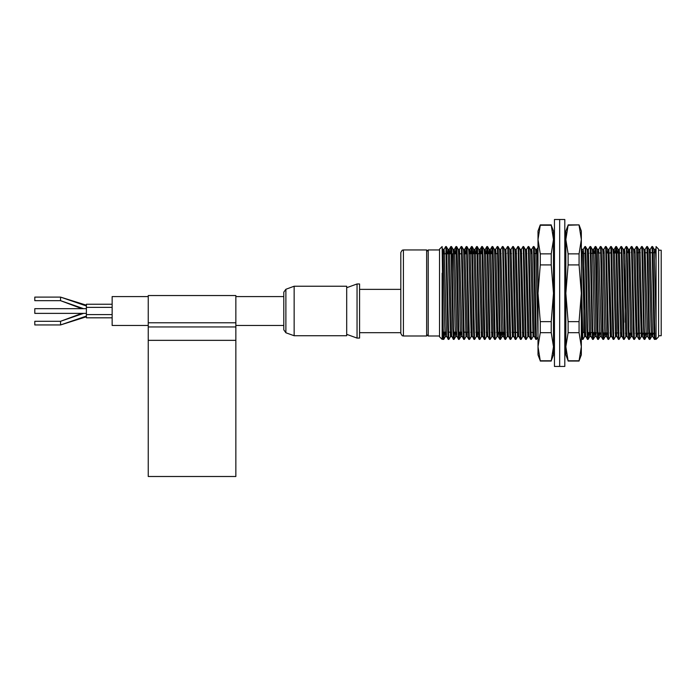 <?xml version="1.0" encoding="UTF-8"?>
<svg xmlns="http://www.w3.org/2000/svg" width="696" height="696" viewBox="0 0 696 696"><rect width="100%" height="100%" fill="white"/><g stroke="black" fill="none" stroke-linecap="round" stroke-linejoin="round"><path stroke-width="1.04" d="M442.09 273.145L442.09 339.378L439.515 336.803L439.515 249.159L442.09 246.575L443.161 328.382L443.743 339.378L444.205 332.166M445.849 253.796L446.171 247.324L446.597 249.299L448.746 338.639L448.92 339.361L450.53 336.568L450.877 332.166M451.147 250.125L451.469 246.575L451.756 249.299L452.183 262.984L453.479 328.382L454.053 339.378L454.514 332.166M456.306 250.125L456.628 246.575L456.915 249.299L457.342 262.984L458.629 328.382L459.203 339.378L459.673 332.183M461.465 250.125L461.787 246.575L462.066 249.299L462.501 262.984L464.215 338.639L464.389 339.361L465.998 336.568L466.346 332.209M466.616 250.125L466.938 246.575L467.225 249.299L469.374 338.639L469.539 339.361L471.157 336.568L471.497 332.227M471.636 253.727L471.949 247.324L472.375 249.299L474.524 338.639L474.698 339.361L476.308 336.568L476.656 332.244M476.786 253.709L477.108 247.324L477.534 249.299L479.683 338.639L479.857 339.361L481.467 336.568L481.806 332.262M482.084 250.125L482.406 246.575L482.693 249.299L483.12 262.984L484.834 338.639L485.008 339.361L486.626 336.568L486.965 332.288M487.243 250.125L487.565 246.575L487.844 249.299L488.279 262.984L489.993 338.639L490.167 339.361L491.776 336.568L492.115 332.305M492.394 250.125L492.716 246.575L493.003 249.299L495.152 338.639L495.317 339.361L496.935 336.568L497.275 332.323M497.553 250.125L497.875 246.575L498.153 249.299L498.588 262.984L499.876 328.382L500.45 339.378L500.911 332.331M502.703 250.125L503.025 246.575L503.312 249.299L505.461 338.639L505.635 339.361L507.245 336.568L507.584 332.357M507.723 253.605L508.037 247.324L508.463 249.299L510.612 338.639L510.786 339.361L512.404 336.568L512.735 332.375M513.022 250.125L513.343 246.575L513.622 249.299L514.048 262.984L515.771 338.639L515.945 339.361L517.554 336.568L517.894 332.392M518.172 250.125L518.494 246.575L518.781 249.299L520.93 338.639L521.095 339.361L522.713 336.568L523.044 332.41M523.331 250.125L523.653 246.575L523.931 249.299L524.366 262.984L526.08 338.639L526.254 339.361L527.864 336.568L528.203 332.427M528.481 250.125L528.803 246.575L529.091 249.299L531.239 338.639L531.413 339.361L533.023 336.568L533.353 332.444M533.641 250.125L533.962 246.575L534.241 249.299L534.676 262.984L536.39 338.639L536.564 339.361L537.982 336.907M564.961 246.715L565.222 250.177M565.5 258.425L565.822 273.145M581.29 273.145L582.796 338.639L582.961 339.361L584.579 336.568L584.901 332.627M585.197 250.125L585.519 246.575L585.797 249.299L586.232 262.984L587.52 328.382L588.094 339.378L588.546 332.627M590.225 253.335L590.53 247.324L590.956 249.299L592.679 328.382L593.253 339.378L593.697 332.627M595.506 250.125L595.828 246.575L596.115 249.299L596.542 262.984L597.829 328.382L598.403 339.378L598.847 332.932M600.665 250.125L600.987 246.575L601.266 249.299L601.701 262.984L602.988 328.382L603.562 339.378L603.997 332.932M605.816 250.125L606.138 246.575L606.425 249.299L608.574 338.639L608.739 339.361L610.357 336.568L610.67 332.932M610.853 253.022L611.149 247.324L611.575 249.299L613.724 338.639L613.898 339.361L615.508 336.568L615.821 332.932M616.012 253.022L616.447 246.575L616.734 249.299L618.883 338.639L619.057 339.361L620.667 336.568L620.98 332.932M621.284 250.125L621.606 246.575L621.893 249.299L622.32 262.984L624.034 338.639L624.208 339.361L625.826 336.568L626.122 333.193M626.443 250.125L626.765 246.575L627.044 249.299L627.479 262.984L628.766 328.382L629.341 339.378L629.767 333.193M631.49 252.77L631.916 246.575L632.203 249.299L634.352 338.639L634.517 339.361L636.135 336.568L636.431 333.193M636.64 252.77L637.075 246.575L637.353 249.299L639.502 338.639L639.676 339.361L641.286 336.568L641.59 333.193M641.903 250.125L642.225 246.575L642.512 249.299L642.939 262.984L644.226 328.382L644.809 339.378L645.236 333.193M647.062 250.125L647.384 246.575L647.663 249.299L648.098 262.984L649.385 328.382L649.96 339.378L650.386 333.193M652.108 252.77L652.543 246.575L652.822 249.299L654.971 338.639L655.145 339.361L656.041 337.795M442.09 308.641L442.952 338.639L443.561 332.166M443.691 253.796L444.031 249.394L445.675 246.575L445.953 249.299L447.676 328.382L448.102 338.639L448.572 335.829M450.364 253.796L450.677 247.324L451.112 249.299L452.826 328.382L453.383 339.361L453.87 332.166M455.523 253.788L455.837 247.324L456.263 249.299L457.985 328.382L458.533 339.361L459.021 332.183M459.16 253.77L459.499 249.394L461.135 246.575L461.422 249.299L463.144 328.382L463.571 338.639L464.041 335.829M465.833 253.753L466.146 247.324L466.581 249.299L468.295 328.382L468.73 338.639L469.191 335.829M470.992 253.735L471.305 247.324L471.731 249.299L473.454 328.382L473.88 338.639L474.35 335.829M476.142 253.709L476.577 246.601L476.89 249.299L478.604 328.382L479.039 338.639L479.509 335.829M481.301 253.692L481.615 247.324L482.041 249.299L483.763 328.382L484.19 338.639L484.66 335.829M486.46 253.675L486.895 246.601L487.2 249.299L488.923 328.382L489.349 338.639L489.819 335.829M491.611 253.657L492.046 246.601L492.359 249.299L494.073 328.382L494.621 339.361L495.108 332.314M495.248 253.649L495.587 249.394L497.231 246.575L497.51 249.299L499.232 328.382L499.658 338.639L500.128 335.829M500.407 253.631L500.746 249.394L502.382 246.575L502.669 249.299L504.382 328.382L504.817 338.639L505.287 335.829M505.566 253.614L505.905 249.394L507.541 246.575L507.819 249.299L509.542 328.382L509.968 338.639L510.438 335.829M510.716 253.588L511.055 249.394L512.691 246.575L512.978 249.299L514.692 328.382L515.127 338.639L515.597 335.829M515.875 253.57L516.215 249.394L517.85 246.575L518.137 249.299L519.851 328.382L520.277 338.639L520.747 335.829M521.034 253.553L521.365 249.394L523.009 246.575L523.288 249.299L525.01 328.382L525.437 338.639L525.906 335.829M526.193 253.535L526.524 249.394L528.16 246.575L528.447 249.299L530.161 328.382L530.596 338.639L531.065 335.829M531.344 253.518L531.683 249.394L533.319 246.575L533.597 249.299L535.32 328.382L535.746 338.639L536.216 335.829M554.46 255.441L554.477 256.267M564.856 258.738L565.187 273.685M565.3 279.618L565.657 299.393M565.804 307.658L565.822 308.641M581.29 308.641L582.152 338.639L582.743 332.618M582.909 253.335L583.231 249.394L584.875 246.575L585.153 249.299L586.876 328.382L587.424 339.361L587.903 332.627M588.068 253.335L588.39 249.394L590.025 246.575L590.312 249.299L592.026 328.382L592.583 339.361L593.053 332.627M594.732 253.335L595.158 246.601L595.463 249.299L597.185 328.382L597.612 338.639L598.082 335.829M598.395 253.022L598.699 249.394L600.317 246.601L600.622 249.299L602.345 328.382L602.771 338.639L603.241 335.829M603.545 253.022L603.858 249.394L605.468 246.601L605.781 249.299L607.495 328.382L607.93 338.639L608.391 335.829M608.704 253.022L609.009 249.394L610.627 246.601L610.931 249.299L612.654 328.382L613.08 338.639L613.55 335.829M615.368 253.022L615.777 246.601L616.091 249.299L617.804 328.382L618.361 339.361L618.822 332.932M619.014 253.022L619.327 249.394L620.936 246.601L621.241 249.299L622.963 328.382L623.39 338.639L623.86 335.829M624.173 253.022L624.477 249.394L626.096 246.601L626.4 249.299L628.123 328.382L628.671 339.361L629.123 333.193M629.341 252.77L629.636 249.394L631.246 246.601L631.559 249.299L633.273 328.382L633.821 339.361L634.282 333.193M634.491 252.77L634.787 249.394L636.405 246.601L636.71 249.299L638.432 328.382L638.98 339.361L639.433 333.193M639.65 252.77L639.946 249.394L641.555 246.601L641.869 249.299L643.582 328.382L644.018 338.639L644.487 335.829M644.8 252.77L645.105 249.394L646.715 246.601L647.019 249.299L648.742 328.382L649.29 339.361L649.742 333.193M649.96 252.77L650.255 249.394L651.865 246.601L652.178 249.299L653.892 328.382L654.449 339.361L654.901 333.193M426.622 251.474L428.171 249.934L428.171 336.029L439.515 336.029M658.625 307.771L658.625 249.159L656.041 246.575L656.041 339.378L658.625 336.803L658.625 307.771M625.112 322.239L625.112 260.652M442.404 253.796L442.769 249.368L443.056 251.926L444.77 326.25L445.205 335.89L445.727 332.166M447.554 253.796L447.928 249.368L448.215 251.926L450.53 336.568M451.495 246.601L453.113 249.394L453.366 251.926L455.088 326.25L455.515 335.89L456.037 332.175M456.654 246.601L458.264 249.394L458.525 251.926L460.239 326.25L460.674 335.89L461.187 332.192M461.813 246.601L463.423 249.394L463.675 251.926L465.998 336.568M466.964 246.601L468.573 249.394L468.834 251.926L471.157 336.568M473.341 253.727L473.706 249.368L473.993 251.926L476.308 336.568M477.273 246.601L478.892 249.394L479.144 251.926L481.467 336.568M482.432 246.601L484.042 249.394L484.303 251.926L486.626 336.568M488.81 253.666L489.175 249.368L489.453 251.926L491.776 336.568M492.742 246.601L494.351 249.394L494.612 251.926L496.935 336.568M497.901 246.601L499.51 249.394L499.763 251.926L501.485 326.25L501.912 335.89L502.425 332.34M503.051 246.601L504.67 249.394L504.922 251.926L507.245 336.568M509.794 249.368L512.404 336.568M513.361 246.601L514.979 249.394L515.231 251.926L517.554 336.568M518.52 246.601L520.13 249.394L520.39 251.926L522.713 336.568M523.679 246.601L525.289 249.394L525.541 251.926L527.864 336.568M528.83 246.601L530.448 249.394L530.7 251.926L533.023 336.568M533.989 246.601L535.598 249.394L535.859 251.926L537.982 335.663M553.868 334.567L553.972 332.523M581.29 248.159L582.256 251.926L584.579 336.568M585.545 246.601L587.154 249.394L587.415 251.926L589.129 326.25L589.555 335.89L590.06 332.627M590.695 246.601L592.313 249.394L592.566 251.926L594.288 326.25L594.715 335.89L595.211 332.627M597.438 249.368L599.439 326.25L599.874 335.89L600.352 332.932M601.013 246.601L602.623 249.394L602.875 251.926L604.598 326.25L605.024 335.89L605.511 332.932M607.417 253.022L607.747 249.368M606.164 246.601L607.773 249.394L608.034 251.926L610.357 336.568M611.323 246.601L612.932 249.394L613.193 251.926L615.508 336.568M617.726 253.022L618.065 249.368L618.344 251.926L620.667 336.568M621.632 246.601L623.242 249.394L623.503 251.926L625.826 336.568M628.044 252.77L628.375 249.368M626.792 246.601L628.401 249.394L628.653 251.926L630.376 326.25L630.802 335.89L631.272 333.193M631.942 246.601L633.551 249.394L633.812 251.926L636.135 336.568M638.684 249.368L641.286 336.568M642.251 246.601L643.87 249.394L644.122 251.926L645.845 326.25L646.271 335.89L646.741 333.193M650.255 249.394L648.994 249.368L650.995 326.25L651.43 335.89L651.9 333.193M655.11 252.77L655.441 249.368L654.153 249.368L656.041 322.239M442.09 248.159L442.786 249.368L444.065 249.368L444.344 251.926L446.493 335.89L448.224 339.361M448.842 253.796L449.19 249.394L449.503 251.926L451.652 335.89L453.383 339.361M454.001 253.788L454.349 249.394L454.653 251.926L456.802 335.89L458.533 339.361M459.499 249.394L461.961 335.89L463.693 339.361M464.31 253.753L464.658 249.394L464.963 251.926L467.26 336.586L465.972 336.586M469.469 253.735L469.809 249.394L470.122 251.926L472.271 335.89L474.002 339.361M474.628 253.718L474.968 249.394L475.281 251.926L477.43 335.89L479.161 339.361M477.569 336.586L477.943 332.253M479.779 253.701L480.127 249.394L480.431 251.926L482.58 335.89L484.312 339.361M484.938 253.683L485.277 249.394L485.59 251.926L487.739 335.89L489.471 339.361M490.097 253.666L490.436 249.394L490.741 251.926L493.038 336.586L491.75 336.586M494.343 249.368L495.613 249.368L495.9 251.926L497.623 326.25L498.049 335.89L498.562 332.323M500.746 249.394L503.208 335.89L504.939 339.361M502.06 336.586L503.347 336.586L503.713 332.34M505.905 249.394L508.358 335.89L510.09 339.361M511.055 249.394L513.518 335.89L515.249 339.361M516.215 249.394L518.668 335.89L520.399 339.361M521.365 249.394L523.827 335.89L525.558 339.361M526.524 249.394L528.977 335.89L530.717 339.361M530.43 249.368L531.709 249.368L531.988 251.926L534.137 335.89L535.868 339.361M536.503 253.501L536.833 249.394L537.147 251.926L537.982 284.055M553.451 284.055L553.598 292.181M553.72 298.619L554.103 317.185M554.32 325.798L554.477 330.844M565.091 336.064L565.43 336.986M581.987 249.368L583.265 249.368L583.544 251.926L585.693 335.89L587.424 339.361M588.39 249.394L590.852 335.89L592.583 339.361M593.218 253.335L593.549 249.394L593.853 251.926L594.288 264.785L596.002 335.89L597.733 339.361M598.699 249.394L601.309 336.586L600.013 336.586M602.597 249.368L603.884 249.368L604.163 251.926L606.312 335.89L608.043 339.361M605.172 336.586L606.46 336.586L606.799 332.932M609.009 249.394L611.471 335.89L613.202 339.361M613.855 253.022L614.168 249.394L614.481 251.926L616.63 335.89L618.361 339.361M619.327 249.394L621.78 335.89L623.512 339.361M623.216 249.368L624.503 249.368L624.79 251.926L626.939 335.89L628.671 339.361M629.636 249.394L632.09 335.89L633.821 339.361M633.543 249.368L634.813 249.368L635.1 251.926L636.823 326.25L637.249 335.89L637.719 333.193M639.946 249.394L641.973 326.25L642.408 335.89L642.878 333.193M645.105 249.394L647.706 336.586L646.419 336.586M650.282 249.368L652.283 326.25L652.717 335.89L653.187 333.193M655.441 249.368L656.041 260.652M403.419 336.029L426.622 336.029L426.622 249.934L403.419 249.934L402.184 250.247L400.844 252.509L400.844 333.454L402.184 335.707L403.419 336.029L403.419 249.934M359.597 289.362L400.844 289.362L400.844 283.655M359.597 283.942L359.597 338.082L357.022 338.082L357.022 283.942L359.597 283.942M658.625 335.768L661.2 335.768L661.2 250.186L658.625 250.186M596.759 308.641L596.759 273.145M346.712 286.265L346.712 335.759L294.121 335.759L294.121 286.265L346.712 286.265M285.847 289.275L285.847 332.749L283.811 329.843L283.811 292.181L285.847 289.275L294.121 286.265M235.866 322.761L235.866 476.49L148.222 476.49L148.222 295.53L235.866 295.53L235.866 322.761L148.222 322.761M579.037 225.26L581.29 239.546L579.037 253.84L568.075 253.84L565.822 239.546L568.075 225.26L579.037 224.93L581.29 231.115L581.29 293.277L579.037 264.924L579.037 253.84M579.037 332.644L581.29 346.704L579.037 360.763L568.075 360.763L565.822 346.704L568.075 332.644L579.037 332.644L579.037 321.622L581.29 293.277L581.29 354.847L579.037 360.763M579.037 321.622L568.075 321.622L565.822 293.277L568.075 264.924L579.037 264.924M568.075 360.763L565.822 354.847L565.822 231.115L568.075 225.26M568.075 253.84L568.075 264.924M568.075 321.622L568.075 332.644M553.451 236.179L554.477 231.672M553.451 243.496L554.477 238.876M553.451 264.071L554.477 260.574M553.451 292.39L554.477 290.963M553.451 320.865L554.477 321.883M553.451 341.875L554.477 345.068M554.477 220.084L554.477 219.51L559.636 219.51L559.636 366.444L559.636 219.51L564.795 219.51L564.795 366.444L554.477 366.444L554.477 220.084M553.451 349.784L554.477 354.29M565.77 237.901L564.804 233.447M565.822 347.826L564.795 352.559M565.822 333.097L564.795 337.273M565.822 307.615L564.795 310.12M565.822 278.217L564.795 278.374M565.822 252.77L564.795 250.543M565.822 238.093L564.795 234.082M540.235 321.622L537.982 293.277L540.235 264.924L551.197 264.924L553.451 293.277L551.197 321.622L540.235 321.622L540.235 332.644L551.197 332.644L553.451 346.704L551.197 360.763L540.235 360.763L537.982 346.704L540.235 332.644M551.197 225.26L553.451 231.115L553.451 239.546L551.197 225.26L540.235 225.26L537.982 239.546L540.235 253.84L540.235 264.924M551.197 360.763L553.451 354.847L553.451 239.546L551.197 253.84L540.235 253.84M551.197 224.93L540.235 224.93L537.982 231.115L537.982 354.847L540.235 360.763M551.197 332.644L551.197 321.622M551.197 264.924L551.197 253.84M148.222 325.45L112.134 325.45L112.134 296.574L148.222 296.574M112.134 304.204L86.356 304.204L86.356 317.82L112.134 317.82M81.832 313.33L60.578 321.326L34.8 321.326L34.8 324.936L60.578 324.936L60.578 321.326L83.624 313.33M86.356 316.784L60.578 324.936L86.356 316.036M86.356 305.24L60.578 297.096L60.578 300.698L34.8 300.698L34.8 297.096L60.578 297.096L86.356 305.996M81.832 308.693L60.578 300.698L83.624 308.693M86.356 308.693L34.8 308.693L34.8 313.33L86.356 313.33M585.962 253.335L583.866 253.335L583.866 332.627L585.484 332.627M452.4 308.641L452.4 253.796M235.866 340.37L148.222 340.37M235.866 326.99L148.222 326.99M443.091 339.378L443.743 339.378M448.25 339.378L448.894 339.378M453.409 339.378L454.053 339.378M458.56 339.378L459.203 339.378M463.719 339.378L464.363 339.378M468.869 339.378L469.513 339.378M474.028 339.378L474.672 339.378M479.187 339.378L479.831 339.378M484.338 339.378L484.982 339.378M489.497 339.378L490.141 339.378M494.647 339.378L495.291 339.378M499.806 339.378L500.45 339.378M504.965 339.378L505.609 339.378M510.116 339.378L510.76 339.378M515.275 339.378L515.919 339.378M520.425 339.378L521.069 339.378M525.584 339.378L526.228 339.378M530.735 339.378L531.387 339.378M535.894 339.378L536.538 339.378M582.291 339.378L582.943 339.378M587.45 339.378L588.094 339.378M592.609 339.378L593.253 339.378M597.76 339.378L598.403 339.378M602.919 339.378L603.562 339.378M608.069 339.378L608.713 339.378M613.228 339.378L613.872 339.378M618.387 339.378L619.031 339.378M623.538 339.378L624.182 339.378M628.697 339.378L629.341 339.378M633.847 339.378L634.491 339.378M639.006 339.378L639.65 339.378M644.165 339.378L644.809 339.378M649.316 339.378L649.96 339.378M654.475 339.378L655.119 339.378M445.675 246.575L446.319 246.575M450.825 246.575L451.469 246.575M455.984 246.575L456.628 246.575M461.135 246.575L461.787 246.575M466.294 246.575L466.938 246.575M471.453 246.575L472.097 246.575M476.603 246.575L477.247 246.575M481.762 246.575L482.406 246.575M486.913 246.575L487.565 246.575M492.072 246.575L492.716 246.575M497.231 246.575L497.875 246.575M502.382 246.575L503.025 246.575M507.541 246.575L508.184 246.575M512.691 246.575L513.343 246.575M517.85 246.575L518.494 246.575M523.009 246.575L523.653 246.575M528.16 246.575L528.803 246.575M533.319 246.575L533.962 246.575M584.875 246.575L585.519 246.575M590.025 246.575L590.669 246.575M595.184 246.575L595.828 246.575M600.335 246.575L600.987 246.575M605.494 246.575L606.138 246.575M610.653 246.575L611.297 246.575M615.803 246.575L616.447 246.575M620.962 246.575L621.606 246.575M626.113 246.575L626.765 246.575M631.272 246.575L631.916 246.575M636.431 246.575L637.075 246.575M641.582 246.575L642.225 246.575M646.741 246.575L647.384 246.575M651.891 246.575L652.543 246.575M586.998 332.627L595.802 332.627M587.476 253.335L588.773 253.335M590.478 253.335L596.281 253.335M428.171 249.934L439.515 249.934M625.469 333.193L626.757 333.193M628.262 333.193L628.914 333.193M630.628 333.193L631.916 333.193M633.421 333.193L634.065 333.193M635.779 333.193L654.692 333.193M626.548 252.77L627.192 252.77M628.697 252.77L629.984 252.77M631.698 252.77L632.342 252.77M633.856 252.77L635.143 252.77M636.857 252.77L640.303 252.77M642.008 252.77L642.66 252.77M644.165 252.77L647.811 252.77M649.325 252.77L655.763 252.77M426.622 334.48L428.171 336.029M624.129 253.335L624.843 252.926M451.939 253.796L451.295 253.796M449.59 253.796L443.143 253.796M451.426 332.166L447.789 332.166M446.267 332.166L442.63 332.166M452.939 332.166L456.576 332.175M458.098 332.183L458.742 332.183M460.447 332.192L461.735 332.192M463.258 332.201L469.052 332.218M470.757 332.227L472.045 332.227M473.567 332.236L474.211 332.236M475.916 332.244L477.204 332.253M478.726 332.253L479.37 332.253M481.075 332.262L482.363 332.27M483.877 332.27L484.52 332.279M486.226 332.279L487.513 332.288M489.036 332.288L489.68 332.296M491.385 332.296L492.672 332.305M494.195 332.305L494.839 332.314M496.544 332.314L505.148 332.349M506.853 332.357L508.141 332.357M509.663 332.366L510.307 332.366M512.012 332.375L518.459 332.392M519.973 332.401L520.617 332.401M522.322 332.41L523.61 332.41M525.132 332.418L525.776 332.418M527.481 332.427L528.769 332.427M530.282 332.436L533.928 332.453M535.442 332.453L536.085 332.453M553.451 332.514L554.477 332.523M581.847 332.618L583.866 332.627M453.453 253.796L457.089 253.779M458.612 253.779L462.248 253.762M463.762 253.753L467.399 253.744M468.921 253.735L472.558 253.727M474.072 253.718L475.368 253.718M477.065 253.709L482.867 253.692M484.381 253.683L485.678 253.683M487.374 253.675L488.018 253.675M489.54 253.666L490.828 253.666M492.533 253.657L493.177 253.657M494.691 253.649L498.327 253.631M499.85 253.631L501.137 253.622M502.843 253.622L503.486 253.614M505 253.614L506.297 253.605M507.993 253.605L508.645 253.596M510.159 253.596L511.447 253.588M513.152 253.579L513.796 253.579M515.31 253.579L516.606 253.57M518.303 253.561L518.955 253.561M520.469 253.553L521.756 253.553M523.462 253.544L524.105 253.544M525.619 253.535L526.915 253.535M528.612 253.527L529.264 253.527M530.778 253.518L532.066 253.518M533.771 253.509L537.225 253.501M582.326 253.335L583.613 253.335M443.761 339.361L445.379 336.568M446.345 246.601L447.954 249.394M454.079 339.361L455.689 336.568M459.23 339.361L460.848 336.568M472.123 246.601L473.732 249.394L474.994 249.368L476.577 246.601M487.592 246.601L489.201 249.394L490.462 249.368M500.476 339.361L502.086 336.568M508.21 246.601L509.82 249.394L511.082 249.368M564.978 246.706L565.822 248.159M588.12 339.361L589.73 336.568M593.279 339.361L594.889 336.568M595.854 246.601L597.464 249.394L598.725 249.368M598.429 339.361L600.048 336.568M603.589 339.361L605.198 336.568M616.473 246.601L618.091 249.394L619.353 249.368M629.367 339.361L630.976 336.568M637.101 246.601L638.711 249.394L639.972 249.368M644.835 339.361L646.445 336.568M647.41 246.601L649.02 249.394M649.986 339.361L651.604 336.568M652.561 246.601L654.179 249.394M445.353 336.586L446.623 336.586M450.503 336.586L451.782 336.586M455.663 336.586L456.933 336.586M460.813 336.586L462.092 336.586M471.131 336.586L472.401 336.586M476.282 336.586L477.56 336.586M481.441 336.586L482.711 336.586M486.591 336.586L487.87 336.586M496.909 336.586L498.197 336.586M507.219 336.586L508.489 336.586M512.369 336.586L513.648 336.586M517.528 336.586L518.807 336.586M522.687 336.586L523.957 336.586M527.838 336.586L529.117 336.586M532.997 336.586L534.267 336.586M584.553 336.586L585.823 336.586M589.703 336.586L590.982 336.586M594.862 336.586L596.133 336.586M610.331 336.586L611.601 336.586M615.481 336.586L616.76 336.586M620.641 336.586L621.911 336.586M625.791 336.586L627.07 336.586M630.95 336.586L632.229 336.586M636.109 336.586L637.397 336.586M641.26 336.586L642.547 336.586M651.569 336.586L652.865 336.586M447.928 249.368L449.216 249.368M453.096 249.368L454.375 249.368L455.958 246.601M458.255 249.368L459.525 249.368M463.405 249.368L464.684 249.368L466.268 246.601M468.565 249.368L469.835 249.368M478.865 249.368L480.153 249.368M484.033 249.368L485.303 249.368L486.895 246.601M499.493 249.368L500.772 249.368M504.652 249.368L505.931 249.368M514.962 249.368L516.241 249.368M520.121 249.368L521.391 249.368M525.271 249.368L526.55 249.368M535.589 249.368L536.86 249.368M587.146 249.368L588.416 249.368M592.296 249.368L593.575 249.368L595.158 246.601M607.765 249.368L609.035 249.368M612.924 249.368L614.194 249.368L615.777 246.601M628.384 249.368L629.663 249.368M643.852 249.368L645.131 249.368M656.041 248.307L655.414 249.394M449.19 249.394L450.799 246.601M467.233 336.568L468.843 339.361M469.809 249.394L471.427 246.601M480.127 249.394L481.736 246.601M490.436 249.394L492.046 246.601M493.012 336.568L494.621 339.361M498.171 336.568L499.78 339.361M536.833 249.394L537.982 247.402M581.29 337.664L582.265 339.361M601.283 336.568L602.893 339.361M637.371 336.568L638.98 339.361M642.521 336.568L644.139 339.361M647.68 336.568L649.29 339.361M652.831 336.568L654.449 339.361M442.09 337.664L443.065 339.361M359.597 332.671L400.844 332.671M346.712 334.324L357.022 338.082M346.712 287.7L357.022 283.942M624.669 253.022L623.555 253.022M622.041 253.022L616.247 253.022M614.533 253.022L613.246 253.022M611.732 253.022L608.087 253.022M606.581 253.022L605.929 253.022M604.224 253.022L602.936 253.022M601.422 253.022L597.777 253.022M623.747 332.932L623.103 332.932M621.589 332.932L620.301 332.932M618.587 332.932L615.142 332.932M613.437 332.932L612.793 332.932M611.279 332.932L609.992 332.932M608.278 332.932L607.634 332.932M606.12 332.932L602.475 332.932M600.97 332.932L596.759 332.932M285.847 332.749L294.121 335.759M568.075 361.033L579.037 361.033M568.075 224.93L579.037 224.93M553.451 322.204L554.477 328.59M553.572 342.249L554.477 348.331M565.126 336.307L565.048 336.768M565.822 275.103L564.795 270.622M565.822 252.5L564.795 245.462M565.048 235.091L564.795 233.03M551.197 361.033L540.235 361.033M283.811 296.574L235.866 296.574M283.811 325.45L235.866 325.45M86.356 314.618L112.134 314.618M86.356 307.406L112.134 307.406"/></g></svg>
